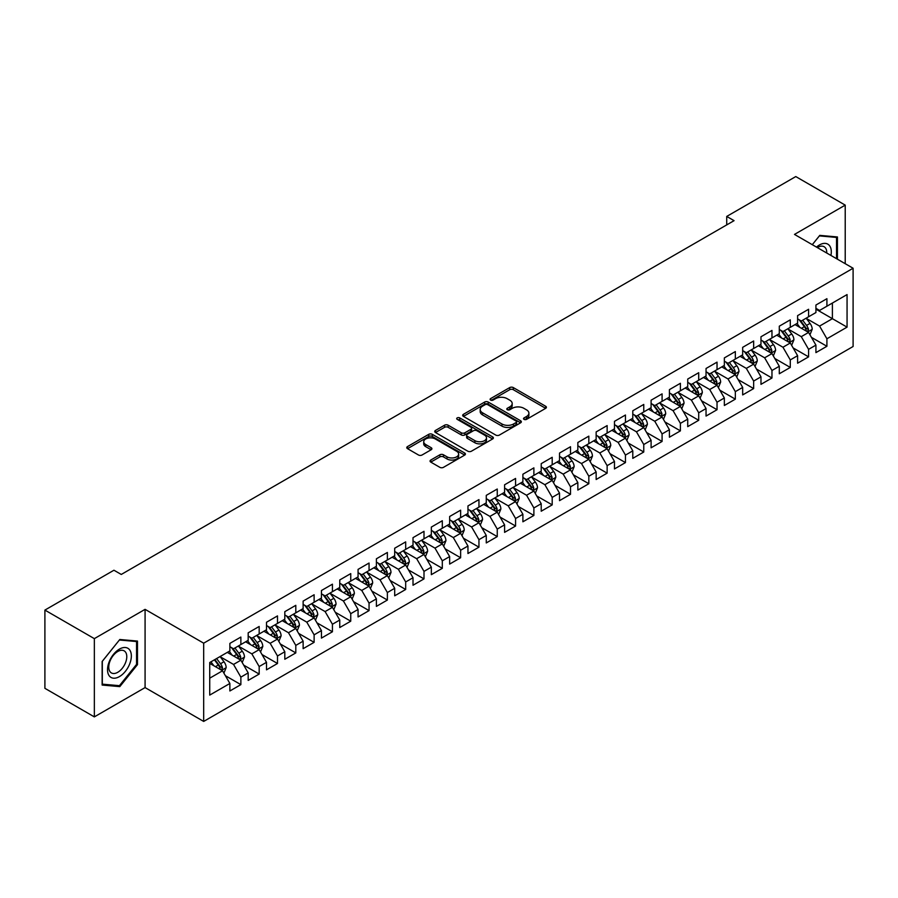 <?xml version="1.0" encoding="UTF-8"?>
<svg xmlns="http://www.w3.org/2000/svg" width="898" height="898" viewBox="0 0 898 898"><rect width="100%" height="100%" fill="white"/><g stroke="black" fill="none" stroke-linecap="round" stroke-linejoin="round"><path stroke-width="1.35" d="M524.05 419.366A1.785 1.033 0 0 0 526.565 419.366L545.67 408.343A2.537 1.47 0 0 0 546.411 407.31A2.537 1.47 0 0 0 545.67 406.266L513.308 387.588A2.537 1.47 0 0 0 509.716 387.588L490.611 398.611A1.785 1.033 0 0 0 490.095 399.341A1.785 1.033 0 0 0 490.611 400.07A1.785 1.033 0 0 0 493.125 400.07L495.595 398.645A8.138 4.692 0 0 1 507.101 398.645L509.806 400.194A8.138 4.692 0 0 1 512.186 403.516A8.138 4.692 0 0 1 509.806 406.839L507.325 408.264A1.785 1.033 0 0 0 506.809 408.994A1.785 1.033 0 0 0 507.325 409.724A1.785 1.033 0 0 0 509.851 409.724L512.32 408.287A8.138 4.692 0 0 1 523.826 408.287L526.52 409.847A8.138 4.692 0 0 1 528.9 413.17A8.138 4.692 0 0 1 526.52 416.492L524.05 417.918A1.785 1.033 0 0 0 523.523 418.648A1.785 1.033 0 0 0 524.05 419.366L524.05 417.918M430.793 460.034A2.537 1.47 0 0 0 430.052 461.067A2.537 1.47 0 0 0 430.793 462.111L439.874 467.342A2.537 1.47 0 0 0 443.466 467.342L464.681 455.095A2.537 1.47 0 0 0 465.422 454.062A2.537 1.47 0 0 0 464.681 453.019L432.32 434.34A2.537 1.47 0 0 0 428.728 434.34L407.512 446.587A2.537 1.47 0 0 0 406.772 447.631A2.537 1.47 0 0 0 407.512 448.663L418.479 454.994A2.537 1.47 0 0 0 422.071 454.994L431.152 449.752A2.537 1.47 0 0 0 431.904 448.719A2.537 1.47 0 0 0 431.152 447.675L425.719 444.544A6.802 3.929 0 0 1 423.721 441.76A6.802 3.929 0 0 1 427.919 438.134A6.802 3.929 0 0 1 435.339 438.987L456.633 451.29A6.802 3.929 0 0 1 458.631 454.062A6.802 3.929 0 0 1 454.433 457.688A6.802 3.929 0 0 1 447.013 456.835L443.466 454.792A2.537 1.47 0 0 0 439.874 454.792L430.793 460.034L430.793 462.111L439.874 456.902L439.874 454.792M94.346 638.635L94.346 716.885L145.083 687.587L145.083 609.349L94.346 638.635L44.9 610.09L113.945 570.23L121.275 574.451L734.059 220.661L726.729 216.429L726.729 224.893M145.083 609.349L203.678 643.181L853.1 268.244L853.1 346.493L203.678 721.431L203.678 643.181M845.22 263.698L845.22 205.126L794.494 234.412L853.1 268.244M845.22 205.126L795.774 176.569L726.729 216.429M495.775 435.07A2.537 1.47 0 0 0 499.378 435.07L520.582 422.823A2.537 1.47 0 0 0 521.334 421.779A2.537 1.47 0 0 0 520.582 420.747L488.231 402.068A2.537 1.47 0 0 0 484.639 402.068L463.424 414.315A2.537 1.47 0 0 0 462.672 415.347A2.537 1.47 0 0 0 463.424 416.391L495.775 435.07M457.935 419.759A1.785 1.033 0 0 1 459.742 420.006L492.598 438.976L471.416 451.211A2.537 1.47 0 0 1 467.824 451.211L435.474 432.522L435.474 430.445A2.537 1.47 0 0 0 434.722 431.489A2.537 1.47 0 0 0 435.474 432.522M435.474 430.445L444.544 425.214A2.537 1.47 0 0 1 448.147 425.214L461.269 432.791A2.537 1.47 0 0 0 464.861 432.791L470.878 429.311A2.537 1.47 0 0 0 471.63 428.267A2.537 1.47 0 0 0 470.878 427.235L457.217 419.344A1.785 1.033 0 0 1 456.7 418.614A1.785 1.033 0 0 1 457.8 417.671A1.785 1.033 0 0 1 459.742 417.896L492.632 436.888A2.537 1.47 0 0 1 493.384 437.921A2.537 1.47 0 0 1 492.632 438.965L492.632 436.888M815.923 309.17L832.401 318.678L832.401 303.03L847.061 294.578L826.912 306.207L826.912 298.697L815.923 305.039L815.923 312.549L808.593 316.781L808.593 309.271L797.604 315.613L797.604 323.123L790.285 327.355L790.285 319.845L779.296 326.187L779.296 333.697L771.966 337.929L771.966 330.419L760.976 336.761L760.976 344.271L753.658 348.503L753.658 340.993L742.668 347.335L742.668 354.845L735.339 359.077L735.339 351.567L724.349 357.909L724.349 365.419L717.031 369.65L717.031 362.141L706.041 368.483L706.041 375.993L698.711 380.224L698.711 372.715L687.722 379.057L687.722 386.567L680.403 390.787L680.403 383.289L669.414 389.631L669.414 397.141L662.084 401.361L662.084 393.863L651.095 400.205L651.095 407.714L643.765 411.935L643.765 404.437L632.787 410.779L632.787 418.288L625.457 422.509L625.457 415.011L614.468 421.353L614.468 428.862L607.138 433.083L607.138 425.585L596.149 431.927L596.149 439.436L588.83 443.657L588.83 436.147L577.841 442.501L577.841 449.999L570.511 454.231L570.511 446.721L559.521 453.075L559.521 460.573L552.203 464.805L552.203 457.295L541.213 463.649L541.213 471.147L533.883 475.379L533.883 467.869L522.894 474.223L522.894 481.721L515.575 485.953L515.575 478.443L504.586 484.797L504.586 492.295L497.256 496.527L497.256 489.017L486.267 495.359L486.267 502.869L478.948 507.101L478.948 499.591L467.959 505.933L467.959 513.443L460.629 517.675L460.629 510.165L449.64 516.507L449.64 524.017L442.31 528.249L442.31 520.739L431.332 527.081L431.332 534.591L424.002 538.822L424.002 531.313L413.013 537.655L413.013 545.165L405.683 549.396L405.683 541.887L394.693 548.229L394.693 555.739L387.375 559.97L387.375 552.461L376.385 558.803L376.385 566.312L369.056 570.544L369.056 563.035L358.066 569.377L358.066 576.886L350.748 581.118L350.748 573.609L339.758 579.951L339.758 587.46L332.428 591.692L332.428 584.183L321.439 590.525L321.439 598.034L314.12 602.266L314.12 594.757L303.131 601.099L303.131 608.608L295.801 612.84L295.801 605.331L284.812 611.673L284.812 619.182L277.493 623.414L277.493 615.905L266.504 622.247L266.504 629.756L259.174 633.988L259.174 626.478L248.185 632.821L248.185 640.33L240.866 644.562L240.866 637.052L229.877 643.395L229.877 650.904L209.728 662.533L209.728 695.097L229.877 683.468L222.547 670.784L209.728 663.375M847.061 294.578L847.061 327.141L826.912 338.771L819.582 326.086L806.303 318.42M811.433 337.345L826.912 346.28L826.912 338.771M826.912 346.28L815.923 352.622L815.923 345.113L808.593 349.344L801.274 336.66L787.995 328.994M793.125 347.919L808.593 356.854L808.593 349.344M808.593 356.854L797.604 363.196L797.604 355.687L790.285 359.918L782.955 347.234L769.676 339.567M774.806 358.493L790.285 367.428L790.285 359.918M790.285 367.428L779.296 373.77L779.296 366.261L771.966 370.492L764.647 357.808L751.368 350.141M756.498 369.067L771.966 378.002L771.966 370.492M771.966 378.002L760.976 384.344L760.976 376.834L753.658 381.066L746.328 368.382L733.049 360.715M738.178 379.641L753.658 388.576L753.658 381.066M753.658 388.576L742.668 394.918L742.668 387.408L735.339 391.64L728.02 378.956L714.741 371.289M719.87 390.215L735.339 399.15L735.339 391.64M735.339 399.15L724.349 405.492L724.349 397.982L717.031 402.214L709.701 389.519L696.421 381.863M701.551 400.789L717.031 409.724L717.031 402.214M717.031 409.724L706.041 416.066L706.041 408.556L698.711 412.788L691.381 400.093L678.113 392.426M683.232 411.363L698.711 420.298L698.711 412.788M698.711 420.298L687.722 426.64L687.722 419.13L680.403 423.362L673.073 410.667L659.794 403M664.924 421.937L680.403 430.872L680.403 423.362M680.403 430.872L669.414 437.214L669.414 429.704L662.084 433.936L654.754 421.241L641.475 413.574M646.605 432.51L662.084 441.446L662.084 433.936M662.084 441.446L651.095 447.788L651.095 440.278L643.765 444.51L636.446 431.815L623.167 424.148M628.297 443.084L643.765 452.008L643.765 444.51M643.765 452.008L632.787 458.362L632.787 450.852L625.457 455.084L618.127 442.388L604.848 434.722M609.978 453.658L625.457 462.582L625.457 455.084M625.457 462.582L614.468 468.936L614.468 461.426L607.138 465.658L599.819 452.962L586.54 445.296M591.67 464.221L607.138 473.156L607.138 465.658M607.138 473.156L596.149 479.51L596.149 472L588.83 476.232L581.5 463.536L568.221 455.87M573.351 474.795L588.83 483.73L588.83 476.232M588.83 483.73L577.841 490.084L577.841 482.574L570.511 486.806L563.192 474.11L549.913 466.444M555.043 485.369L570.511 494.304L570.511 486.806M570.511 494.304L559.521 500.657L559.521 493.148L552.203 497.38L544.873 484.684L531.594 477.018M536.723 495.943L552.203 504.878L552.203 497.38M552.203 504.878L541.213 511.22L541.213 503.722L533.883 507.942L526.565 495.258L513.286 487.592M518.415 506.517L533.883 515.452L533.883 507.942M533.883 515.452L522.894 521.794L522.894 514.296L515.575 518.516L508.246 505.832L494.966 498.166M500.096 517.091L515.575 526.026L515.575 518.516M515.575 526.026L504.586 532.368L504.586 524.87L497.256 529.09L489.926 516.406L476.658 508.739M481.777 527.665L497.256 536.6L497.256 529.09M497.256 536.6L486.267 542.942L486.267 535.444L478.948 539.664L471.618 526.98L458.339 519.313M463.469 538.239L478.948 547.174L478.948 539.664M478.948 547.174L467.959 553.516L467.959 546.018L460.629 550.238L453.299 537.554L440.031 529.887M445.15 548.813L460.629 557.748L460.629 550.238M460.629 557.748L449.64 564.09L449.64 556.58L442.31 560.812L434.991 548.128L421.712 540.461M426.842 559.387L442.31 568.322L442.31 560.812M442.31 568.322L431.332 574.664L431.332 567.154L424.002 571.386L416.672 558.702L403.393 551.035M408.523 569.961L424.002 578.896L424.002 571.386M424.002 578.896L413.013 585.238L413.013 577.728L405.683 581.96L398.364 569.276L385.085 561.609M390.215 580.535L405.683 589.47L405.683 581.96M405.683 589.47L394.693 595.812L394.693 588.302L387.375 592.534L380.045 579.85L366.766 572.183M371.895 591.109L387.375 600.044L387.375 592.534M387.375 600.044L376.385 606.386L376.385 598.876L369.056 603.108L361.737 590.424L348.458 582.757M353.588 601.682L369.056 610.618L369.056 603.108M369.056 610.618L358.066 616.96L358.066 609.45L350.748 613.682L343.418 600.998L330.138 593.331M335.268 612.256L350.748 621.192L350.748 613.682M350.748 621.192L339.758 627.534L339.758 620.024L332.428 624.256L325.11 611.572L311.831 603.905M316.96 622.83L332.428 631.765L332.428 624.256M332.428 631.765L321.439 638.108L321.439 630.598L314.12 634.83L306.79 622.146L293.511 614.479M298.641 633.404L314.12 642.339L314.12 634.83M314.12 642.339L303.131 648.682L303.131 641.172L295.801 645.404L288.483 632.72L275.203 625.053M280.333 643.978L295.801 652.913L295.801 645.404M295.801 652.913L284.812 659.255L284.812 651.746L277.493 655.978L270.163 643.294L256.884 635.627M262.014 654.552L277.493 663.487L277.493 655.978M277.493 663.487L266.504 669.829L266.504 662.32L259.174 666.552L251.844 653.867L238.576 646.201M243.695 665.126L259.174 674.061L259.174 666.552M259.174 674.061L248.185 680.403L248.185 672.894L240.866 677.126L233.536 664.441L220.257 656.775M225.387 675.7L240.866 684.635L240.866 677.126M240.866 684.635L229.877 690.977L229.877 683.468M229.877 646.672L233.536 648.783L240.866 644.562M209.728 678.181L222.547 670.784M248.185 636.098L251.844 638.209L259.174 633.988M233.536 664.441L240.866 660.21L227.306 652.386M248.185 672.894L240.866 660.21M266.504 625.524L270.163 627.635L277.493 623.414M251.844 653.867L259.174 649.636L245.625 641.812M266.504 662.32L259.174 649.636M284.812 614.95L288.483 617.061L295.801 612.84M270.163 643.294L277.493 639.062L263.933 631.238M284.812 651.746L277.493 639.062M303.131 604.376L306.79 606.498L314.12 602.266M288.483 632.72L295.801 628.488L282.253 620.664M303.131 641.172L295.801 628.488M321.439 593.803L325.11 595.924L332.428 591.692M306.79 622.146L314.12 617.914L300.561 610.09M321.439 630.598L314.12 617.914M339.758 583.229L343.418 585.35L350.748 581.118M325.11 611.572L332.428 607.34L318.88 599.516M339.758 620.024L332.428 607.34M358.066 572.655L361.737 574.776L369.056 570.544M343.418 600.998L350.748 596.766L337.188 588.942M358.066 609.45L350.748 596.766M376.385 562.081L380.045 564.202L387.375 559.97M361.737 590.424L369.056 586.192L355.507 578.368M376.385 598.876L369.056 586.192M394.693 551.507L398.364 553.628L405.683 549.396M380.045 579.85L387.375 575.618L373.815 567.794M394.693 588.302L387.375 575.618M413.013 540.933L416.672 543.054L424.002 538.822M398.364 569.276L405.683 565.044L392.134 557.22M413.013 577.728L405.683 565.044M431.332 530.359L434.991 532.48L442.31 528.249M416.672 558.702L424.002 554.47L410.453 546.646M431.332 567.154L424.002 554.47M449.64 519.785L453.299 521.906L460.629 517.675M434.991 548.128L442.31 543.896L428.761 536.072M449.64 556.58L442.31 543.896M467.959 509.211L471.618 511.332L478.948 507.101M453.299 537.554L460.629 533.322L447.081 525.498M467.959 546.018L460.629 533.322M486.267 498.648L489.926 500.758L497.256 496.527M471.618 526.98L478.948 522.748L465.389 514.924M486.267 535.444L478.948 522.748M504.586 488.074L508.246 490.185L515.575 485.953M489.926 516.406L497.256 512.174L483.708 504.35M504.586 524.87L497.256 512.174M522.894 477.5L526.565 479.611L533.883 475.379M508.246 505.832L515.575 501.6L502.016 493.777M522.894 514.296L515.575 501.6M541.213 466.926L544.873 469.037L552.203 464.805M526.565 495.258L533.883 491.026L520.335 483.203M541.213 503.722L533.883 491.026M559.521 456.352L563.192 458.463L570.511 454.231M544.873 484.684L552.203 480.452L538.643 472.629M559.521 493.148L552.203 480.452M577.841 445.778L581.5 447.889L588.83 443.657M563.192 474.11L570.511 469.879L556.962 462.055M577.841 482.574L570.511 469.879M596.149 435.204L599.819 437.315L607.138 433.083M581.5 463.536L588.83 459.305L575.27 451.481M596.149 472L588.83 459.305M614.468 424.631L618.127 426.741L625.457 422.509M599.819 452.962L607.138 448.731L593.589 440.907M614.468 461.426L607.138 448.731M632.787 414.057L636.446 416.167L643.765 411.935M618.127 442.388L625.457 438.157L611.908 430.333M632.787 450.852L625.457 438.157M651.095 403.483L654.754 405.593L662.084 401.361M636.446 431.815L643.765 427.594L630.216 419.759M651.095 440.278L643.765 427.594M669.414 392.909L673.073 395.019L680.403 390.787M654.754 421.241L662.084 417.02L648.536 409.196M669.414 429.704L662.084 417.02M687.722 382.335L691.381 384.445L698.711 380.224M673.073 410.667L680.403 406.446L666.844 398.622M687.722 419.13L680.403 406.446M706.041 371.761L709.701 373.871L717.031 369.65M691.381 400.093L698.711 395.872L685.163 388.048M706.041 408.556L698.711 395.872M724.349 361.187L728.02 363.297L735.339 359.077M709.701 389.519L717.031 385.298L703.471 377.474M724.349 397.982L717.031 385.298M742.668 350.613L746.328 352.723L753.658 348.503M728.02 378.956L735.339 374.724L721.79 366.9M742.668 387.408L735.339 374.724M760.976 340.039L764.647 342.149L771.966 337.929M746.328 368.382L753.658 364.15L740.098 356.326M760.976 376.834L753.658 364.15M779.296 329.465L782.955 331.575L790.285 327.355M764.647 357.808L771.966 353.576L758.417 345.752M779.296 366.261L771.966 353.576M797.604 318.891L801.274 321.013L808.593 316.781M782.955 347.234L790.285 343.002L776.725 335.179M797.604 355.687L790.285 343.002M815.923 308.317L819.582 310.439L826.912 306.207M801.274 336.66L808.593 332.428L795.044 324.605M815.923 345.113L808.593 332.428M44.9 610.09L44.9 688.328L94.346 716.885M145.083 687.587L203.678 721.431M819.582 326.086L832.401 318.678L847.061 327.141M837.441 259.208L837.441 236.96L819.773 235.377L812.286 244.683L819.403 235.893L836.521 237.431L836.521 258.68M137.473 664.643L137.473 641.071L119.804 639.499L102.136 661.478L102.136 685.051L119.804 686.622L137.473 664.643L136.563 664.116M524.758 419.624L526.52 418.603A8.138 4.692 0 0 0 528.9 415.28L528.9 413.17M512.186 403.516L512.186 405.638A8.138 4.692 0 0 1 509.806 408.949L508.044 409.971M545.67 406.266L545.67 408.343L513.308 389.698A2.537 1.47 0 0 0 509.716 389.698L491.318 400.317M520.582 420.747L520.582 422.823L488.231 404.179A2.537 1.47 0 0 0 484.639 404.179L463.458 416.403M516.092 422.509A1.785 1.033 0 0 0 516.619 421.779A1.785 1.033 0 0 0 516.092 421.061L487.693 404.661A1.785 1.033 0 0 0 485.178 404.661L482.563 406.165A8.138 4.692 0 0 0 480.183 409.488A8.138 4.692 0 0 0 482.563 412.811L501.982 424.013A8.138 4.692 0 0 0 513.488 424.013L516.092 422.509L516.092 424.631A1.785 1.033 0 0 0 516.619 423.901L516.619 421.779M480.183 409.488L480.183 411.598A8.138 4.692 0 0 0 482.563 414.921L482.563 412.811M516.092 424.631L513.488 426.135A8.138 4.692 0 0 1 501.982 426.135L482.563 414.921M435.508 432.544L444.544 427.325L444.544 425.214M471.63 428.267L471.63 430.389A2.537 1.47 0 0 1 470.878 431.422L464.861 434.901A2.537 1.47 0 0 1 461.269 434.901L448.147 427.325A2.537 1.47 0 0 0 444.544 427.325M474.885 440.649A6.802 3.929 0 0 0 482.293 441.502A6.802 3.929 0 0 0 486.491 437.876A6.802 3.929 0 0 0 484.505 435.092L476.995 430.759A2.537 1.47 0 0 0 473.403 430.759L467.375 434.239A2.537 1.47 0 0 0 466.634 435.272A2.537 1.47 0 0 0 467.375 436.316L474.885 440.649L474.885 442.759A6.802 3.929 0 0 0 482.293 443.612A6.802 3.929 0 0 0 486.491 439.986L486.491 437.876M466.634 435.272L466.634 437.393A2.537 1.47 0 0 0 467.375 438.426L467.375 436.316M474.885 442.759L467.375 438.426M458.631 454.062L458.631 456.173A6.802 3.929 0 0 1 454.433 459.81A6.802 3.929 0 0 1 447.013 458.957L443.466 456.902A2.537 1.47 0 0 0 439.874 456.902M423.721 441.76L423.721 443.881A6.802 3.929 0 0 0 425.719 446.654L425.719 444.544M431.119 449.775L425.719 446.654M464.681 453.019L464.681 455.095L432.32 436.462A2.537 1.47 0 0 0 428.728 436.462L407.546 448.686L407.512 446.587M117.941 685.544L119.804 686.622M809.951 334.774L812.219 329.229A6.858 3.962 -120 0 0 810.03 323.392L806.146 318.195M799.938 327.433L796.986 323.482M807.302 331.676L808.514 329.521A6.858 3.962 -120 0 0 806.55 325.402L802.666 320.204M800.444 320.53L805.248 326.939A3.491 2.021 60 0 1 805.876 328.006L808.514 329.521M799.231 319.834L804.35 326.67A6.858 3.962 60 0 1 806.314 330.79L806.46 331.194M791.643 345.348L793.911 339.803A6.858 3.962 -120 0 0 791.722 333.966L787.827 328.769M781.63 338.007L778.667 334.056M788.994 342.25L790.206 340.095A6.858 3.962 -120 0 0 788.242 335.975L784.347 330.778M782.124 331.104L786.929 337.513A3.491 2.021 60 0 1 787.568 338.58L790.206 340.095M780.923 330.408L786.042 337.244A6.858 3.962 60 0 1 788.006 341.363L788.141 341.768M773.324 355.922L775.591 350.377A6.858 3.962 -120 0 0 773.403 344.54L769.519 339.343M763.311 348.581L760.359 344.63M770.675 352.824L771.887 350.669A6.858 3.962 -120 0 0 769.923 346.549L766.039 341.352M763.816 341.678L768.621 348.087A3.491 2.021 60 0 1 769.249 349.154L771.887 350.669M762.604 340.982L767.723 347.818A6.858 3.962 60 0 1 769.687 351.937L769.833 352.342M830.942 255.447A16.838 9.721 120 0 0 829.707 245.906A16.838 9.721 120 0 0 816.473 247.096M826.732 253.023A12.752 7.364 120 0 0 825.543 248.05A12.752 7.364 120 0 0 824.106 246.726A12.752 7.364 120 0 0 817.337 247.601M835.387 236.769L836.521 237.431M109.129 675.678A16.838 9.721 120 0 0 125.394 671.322A16.838 9.721 120 0 0 129.75 650.029A16.838 9.721 120 0 0 113.485 654.384A16.838 9.721 120 0 0 109.129 675.678M109.96 671.592A12.752 7.364 120 0 0 111.397 672.928A12.752 7.364 120 0 0 123.251 666.978A12.752 7.364 120 0 0 125.574 652.173A12.752 7.364 120 0 0 124.137 650.848A12.752 7.364 120 0 0 112.284 656.797A12.752 7.364 120 0 0 109.96 671.592M119.434 640.016L136.563 641.542L136.563 664.374L119.434 685.679L102.316 684.153L102.316 661.321L119.4 639.993M135.43 640.891L136.563 641.542M755.005 366.496L757.283 360.951A6.858 3.962 -120 0 0 755.095 355.114L751.199 349.917M745.003 359.155L742.04 355.204M752.356 363.398L753.579 361.243A6.858 3.962 -120 0 0 751.615 357.123L747.72 351.926M745.497 352.252L750.301 358.661A3.491 2.021 60 0 1 750.941 359.728L753.579 361.243M744.296 351.556L749.415 358.392A6.858 3.962 60 0 1 751.379 362.511L751.514 362.915M736.697 377.07L738.964 371.525A6.858 3.962 -120 0 0 736.775 365.688L732.88 360.491M726.684 369.729L723.732 365.778M734.048 373.972L735.26 371.817A6.858 3.962 -120 0 0 733.296 367.697L729.4 362.5M727.189 362.826L731.993 369.235A3.491 2.021 60 0 1 732.622 370.302L735.26 371.817M725.977 362.13L731.095 368.966A6.858 3.962 60 0 1 733.06 373.085L733.206 373.489M718.378 387.644L720.656 382.099A6.858 3.962 -120 0 0 718.456 376.262L714.572 371.065M708.376 380.303L705.413 376.352M715.728 384.546L716.952 382.391A6.858 3.962 -120 0 0 714.976 378.26L711.093 373.074M708.87 373.4L713.674 379.809A3.491 2.021 60 0 1 714.314 380.875L716.952 382.391M707.669 372.704L712.788 379.54A6.858 3.962 60 0 1 714.752 383.659L714.887 384.063M700.07 398.218L702.337 392.673A6.858 3.962 -120 0 0 700.148 386.825L696.253 381.639M690.057 390.866L687.105 386.926M697.42 395.12L698.633 392.965A6.858 3.962 -120 0 0 696.668 388.834L692.773 383.648M690.562 383.974L695.366 390.383A3.491 2.021 60 0 1 695.995 391.449L698.633 392.965M689.35 383.278L694.468 390.102A6.858 3.962 60 0 1 696.433 394.233L696.579 394.637M681.75 408.792L684.029 403.247A6.858 3.962 -120 0 0 681.829 397.399L677.945 392.213M671.738 401.44L668.785 397.5M679.101 405.694L680.314 403.539A6.858 3.962 -120 0 0 678.349 399.408L674.465 394.222M672.243 394.548L677.047 400.957A3.491 2.021 60 0 1 677.687 402.023L680.314 403.539M671.03 393.84L676.16 400.676A6.858 3.962 60 0 1 678.125 404.807L678.259 405.211M663.442 419.366L665.71 413.821A6.858 3.962 -120 0 0 663.521 407.973L659.626 402.787M653.43 412.014L650.466 408.074M660.793 416.268L662.006 414.113A6.858 3.962 -120 0 0 660.041 409.982L656.146 404.796M653.924 405.121L658.739 411.531A3.491 2.021 60 0 1 659.368 412.597L662.006 414.113M652.723 404.414L657.841 411.25A6.858 3.962 60 0 1 659.805 415.381L659.94 415.785M645.123 429.94L647.391 424.395A6.858 3.962 -120 0 0 645.202 418.547L641.318 413.361M635.111 422.588L632.158 418.648M642.474 426.842L643.686 424.687A6.858 3.962 -120 0 0 641.722 420.556L637.838 415.37M635.616 415.695L640.42 422.105A3.491 2.021 60 0 1 641.06 423.171L643.686 424.687M634.403 414.988L639.533 421.824A6.858 3.962 60 0 1 641.498 425.955L641.632 426.359M626.815 440.514L629.083 434.969A6.858 3.962 -120 0 0 626.894 429.121L622.999 423.935M616.803 433.162L613.839 429.222M624.166 437.416L625.378 435.261A6.858 3.962 -120 0 0 623.414 431.13L619.519 425.944M617.296 426.258L622.101 432.679A3.491 2.021 60 0 1 622.741 433.745L625.378 435.261M616.095 425.562L621.214 432.398A6.858 3.962 60 0 1 623.178 436.529L623.313 436.922M608.496 451.088L610.763 445.543A6.858 3.962 -120 0 0 608.575 439.694L604.691 434.509M598.483 443.735L595.531 439.796M605.847 447.99L607.059 445.835A6.858 3.962 -120 0 0 605.095 441.704L601.211 436.518M598.988 436.832L603.793 443.253A3.491 2.021 60 0 1 604.421 444.308L607.059 445.835M597.776 436.136L602.895 442.972A6.858 3.962 60 0 1 604.859 447.103L605.005 447.496M590.188 461.662L592.456 456.117A6.858 3.962 -120 0 0 590.267 450.268L586.372 445.082M580.175 454.309L577.212 450.369M587.539 458.564L588.751 456.409A6.858 3.962 -120 0 0 586.787 452.278L582.892 447.092M580.669 447.406L585.474 453.827A3.491 2.021 60 0 1 586.113 454.882L588.751 456.409M579.468 446.71L584.587 453.546A6.858 3.962 60 0 1 586.551 457.677L586.686 458.07M571.869 472.236L574.136 466.691A6.858 3.962 -120 0 0 571.947 460.842L568.064 455.656M561.856 464.883L558.904 460.943M569.22 469.138L570.432 466.982A6.858 3.962 -120 0 0 568.468 462.852L564.584 457.666M562.361 457.98L567.166 464.401A3.491 2.021 60 0 1 567.794 465.456L570.432 466.982M561.149 457.284L566.268 464.12A6.858 3.962 60 0 1 568.232 468.251L568.378 468.644M553.55 482.798L555.828 477.265A6.858 3.962 -120 0 0 553.639 471.416L549.744 466.23M543.548 475.457L540.585 471.506M550.912 479.712L552.124 477.556A6.858 3.962 -120 0 0 550.16 473.426L546.265 468.228M544.042 468.554L548.846 474.975A3.491 2.021 60 0 1 549.486 476.03L552.124 477.556M542.841 467.858L547.96 474.694A6.858 3.962 60 0 1 549.924 478.825L550.059 479.218M535.242 493.372L537.509 487.839A6.858 3.962 -120 0 0 535.32 481.99L531.425 476.793M525.229 486.031L522.277 482.08M532.593 490.286L533.805 488.13A6.858 3.962 -120 0 0 531.841 484L527.945 478.802M525.734 479.128L530.538 485.549A3.491 2.021 60 0 1 531.167 486.604L533.805 488.13M524.522 478.432L529.64 485.268A6.858 3.962 60 0 1 531.605 489.399L531.751 489.792M516.922 503.946L519.201 498.412A6.858 3.962 -120 0 0 517.012 492.564L513.117 487.367M506.921 496.605L503.958 492.654M514.273 500.86L515.497 498.704A6.858 3.962 -120 0 0 513.533 494.574L509.637 489.376M507.415 489.702L512.219 496.123A3.491 2.021 60 0 1 512.859 497.178L515.497 498.704M506.214 489.006L511.332 495.842A6.858 3.962 60 0 1 513.297 499.973L513.432 500.366M498.615 514.52L500.882 508.986A6.858 3.962 -120 0 0 498.693 503.138L494.798 497.941M488.602 507.179L485.65 503.228M495.965 511.433L497.178 509.278A6.858 3.962 -120 0 0 495.213 505.147L491.318 499.95M489.107 500.276L493.911 506.697A3.491 2.021 60 0 1 494.54 507.752L497.178 509.278M487.895 499.58L493.013 506.416A6.858 3.962 60 0 1 494.978 510.547L495.124 510.94M480.295 525.094L482.574 519.56A6.858 3.962 -120 0 0 480.374 513.712L476.49 508.515M470.294 517.753L467.33 513.802M477.646 522.007L478.859 519.852A6.858 3.962 -120 0 0 476.894 515.721L473.01 510.524M470.788 510.85L475.592 517.27A3.491 2.021 60 0 1 476.232 518.326L478.859 519.852M469.575 510.154L474.705 516.99A6.858 3.962 60 0 1 476.67 521.121L476.804 521.514M461.987 535.668L464.255 530.134A6.858 3.962 -120 0 0 462.066 524.286L458.171 519.089M451.975 528.327L449.022 524.376M459.338 532.581L460.551 530.426A6.858 3.962 -120 0 0 458.586 526.295L454.691 521.098M452.469 521.424L457.284 527.844A3.491 2.021 60 0 1 457.913 528.9L460.551 530.426M451.267 520.728L456.386 527.564A6.858 3.962 60 0 1 458.35 531.695L458.485 532.087M443.668 546.242L445.936 540.708A6.858 3.962 -120 0 0 443.747 534.86L439.863 529.663M433.655 538.901L430.703 534.95M441.019 543.155L442.231 541A6.858 3.962 -120 0 0 440.267 536.869L436.383 531.672M434.161 531.998L438.965 538.418A3.491 2.021 60 0 1 439.605 539.474L442.231 541M432.948 531.302L438.078 538.138A6.858 3.962 60 0 1 440.042 542.269L440.177 542.661M425.36 556.816L427.628 551.282A6.858 3.962 -120 0 0 425.439 545.434L421.544 540.237M415.347 549.475L412.384 545.524M422.711 553.729L423.923 551.574A6.858 3.962 -120 0 0 421.959 547.443L418.064 542.246M415.841 542.572L420.646 548.981A3.491 2.021 60 0 1 421.285 550.047L423.923 551.574M414.64 541.876L419.759 548.712A6.858 3.962 60 0 1 421.723 552.842L421.858 553.235M407.041 567.39L409.308 561.856A6.858 3.962 -120 0 0 407.12 556.008L403.236 550.811M397.028 560.049L394.076 556.098M404.392 564.303L405.604 562.148A6.858 3.962 -120 0 0 403.64 558.017L399.756 552.82M397.533 553.146L402.338 559.555A3.491 2.021 60 0 1 402.978 560.621L405.604 562.148M396.321 552.45L401.44 559.286A6.858 3.962 60 0 1 403.404 563.416L403.55 563.809M388.733 577.964L391 572.43A6.858 3.962 -120 0 0 388.812 566.582L384.916 561.385M378.72 570.623L375.757 566.672M386.084 574.866L387.296 572.722A6.858 3.962 -120 0 0 385.332 568.591L381.437 563.394M379.214 563.72L384.018 570.129A3.491 2.021 60 0 1 384.658 571.195L387.296 572.722M378.013 563.024L383.132 569.86A6.858 3.962 60 0 1 385.096 573.99L385.231 574.383M370.414 588.538L372.681 582.993A6.858 3.962 -120 0 0 370.492 577.156L366.609 571.959M360.401 581.197L357.449 577.246M367.765 585.44L368.977 583.296A6.858 3.962 -120 0 0 367.013 579.165L363.129 573.968M360.906 574.293L365.711 580.703A3.491 2.021 60 0 1 366.339 581.769L368.977 583.296M359.694 573.598L364.812 580.434A6.858 3.962 60 0 1 366.777 584.564L366.923 584.957M352.106 599.112L354.373 593.567A6.858 3.962 -120 0 0 352.184 587.73L348.289 582.533M342.093 591.771L339.13 587.82M349.457 596.014L350.669 593.87A6.858 3.962 -120 0 0 348.705 589.739L344.81 584.542M342.587 584.867L347.391 591.277A3.491 2.021 60 0 1 348.031 592.343L350.669 593.87M341.386 584.171L346.505 591.007A6.858 3.962 60 0 1 348.469 595.138L348.604 595.531M333.787 609.686L336.054 604.141A6.858 3.962 -120 0 0 333.865 598.304L329.97 593.107M323.774 602.345L320.822 598.394M331.137 606.588L332.35 604.433A6.858 3.962 -120 0 0 330.385 600.313L326.49 595.116M324.279 595.441L329.083 601.851A3.491 2.021 60 0 1 329.712 602.917L332.35 604.433M323.067 594.745L328.185 601.581A6.858 3.962 60 0 1 330.15 605.712L330.296 606.105M315.467 620.26L317.746 614.715A6.858 3.962 -120 0 0 315.557 608.878L311.662 603.68M305.466 612.919L302.503 608.967M312.818 617.162L314.042 615.007A6.858 3.962 -120 0 0 312.077 610.887L308.182 605.69M305.96 606.015L310.764 612.425A3.491 2.021 60 0 1 311.404 613.491L314.042 615.007M304.759 605.319L309.877 612.155A6.858 3.962 60 0 1 311.842 616.275L311.976 616.679M297.159 630.834L299.427 625.289A6.858 3.962 -120 0 0 297.238 619.452L293.343 614.254M287.147 623.493L284.195 619.541M294.51 627.736L295.723 625.58A6.858 3.962 -120 0 0 293.758 621.461L289.863 616.264M287.652 616.589L292.456 622.999A3.491 2.021 60 0 1 293.085 624.065L295.723 625.58M286.44 615.893L291.558 622.729A6.858 3.962 60 0 1 293.523 626.849L293.668 627.253M278.84 641.408L281.119 635.863A6.858 3.962 -120 0 0 278.919 630.026L275.035 624.828M268.839 634.067L265.875 630.115M276.191 638.31L277.403 636.154A6.858 3.962 -120 0 0 275.439 632.035L271.555 626.838M269.333 627.163L274.137 633.573A3.491 2.021 60 0 1 274.777 634.639L277.403 636.154M268.12 626.467L273.25 633.303A6.858 3.962 60 0 1 275.215 637.423L275.349 637.827M260.532 651.982L262.8 646.437A6.858 3.962 -120 0 0 260.611 640.6L256.716 635.402M250.52 644.641L247.567 640.689M257.883 648.884L259.095 646.728A6.858 3.962 -120 0 0 257.131 642.609L253.236 637.412M251.013 637.737L255.829 644.147A3.491 2.021 60 0 1 256.458 645.213L259.095 646.728M249.812 637.041L254.931 643.877A6.858 3.962 60 0 1 256.895 647.997L257.041 648.401M242.213 662.556L244.481 657.01A6.858 3.962 -120 0 0 242.292 651.173L238.408 645.976M232.2 655.214L229.248 651.263M239.564 659.458L240.776 657.302A6.858 3.962 -120 0 0 238.812 653.183L234.928 647.986M232.705 648.311L237.51 654.721A3.491 2.021 60 0 1 238.15 655.787L240.776 657.302M231.493 647.615L236.623 654.451A6.858 3.962 60 0 1 238.587 658.571L238.722 658.975M223.905 673.13L226.173 667.584A6.858 3.962 -120 0 0 223.984 661.747L220.089 656.55M213.892 665.788L210.929 661.837M221.256 670.031L222.468 667.876A6.858 3.962 -120 0 0 220.504 663.745L216.609 658.56M214.891 659.547L219.191 665.295A3.491 2.021 60 0 1 219.83 666.361L222.468 667.876M214.409 659.828L218.304 665.025A6.858 3.962 60 0 1 220.268 669.145L220.403 669.549M526.52 418.603L526.52 416.492M507.325 409.724L507.325 408.264M509.806 408.949L509.806 406.839M490.611 400.07L490.611 398.611M509.716 389.698L509.716 387.588M513.308 389.698L513.308 387.588M463.424 416.391L463.424 414.315M484.639 404.179L484.639 402.068M488.231 404.179L488.231 402.068M501.982 426.135L501.982 424.013M513.488 426.135L513.488 424.013M448.147 427.325L448.147 425.214M461.269 434.901L461.269 432.791M464.861 434.901L464.861 432.791M470.878 431.422L470.878 429.311M459.742 420.006L459.742 417.896M443.466 456.902L443.466 454.792M447.013 458.957L447.013 456.835M431.152 449.752L431.152 447.675M428.728 436.462L428.728 434.34M432.32 436.462L432.32 434.34M807.74 331.934L812.174 329.364M806.55 325.402L810.03 323.392M801.487 328.32L804.35 326.67M789.421 342.508L793.866 339.938M788.242 335.975L791.722 333.966M783.168 338.894L786.042 337.244M771.113 353.082L775.546 350.512M769.923 346.549L773.403 344.54M764.86 349.468L767.723 347.818M752.793 363.645L757.239 361.086M751.615 357.123L755.095 355.114M746.541 360.042L749.415 358.392M734.485 374.219L738.919 371.66M733.296 367.697L736.775 365.688M728.233 370.616L731.095 368.966M716.166 384.793L720.611 382.234M714.976 378.26L718.456 376.262M709.914 381.19L712.788 379.54M697.847 395.367L702.292 392.808M696.668 388.834L700.148 386.825M691.606 391.764L694.468 390.102M679.539 405.941L683.984 403.382M678.349 399.408L681.829 397.399M673.287 402.338L676.16 400.676M661.22 416.515L665.665 413.956M660.041 409.982L663.521 407.973M654.979 412.912L657.841 411.25M642.912 427.089L647.346 424.529M641.722 420.556L645.202 418.547M636.66 423.486L639.533 421.824M624.593 437.663L629.038 435.103M623.414 431.13L626.894 429.121M618.352 434.06L621.214 432.398M606.285 448.237L610.719 445.677M605.095 441.704L608.575 439.694M600.032 444.633L602.895 442.972M587.966 458.811L592.411 456.251M586.787 452.278L590.267 450.268M581.713 455.207L584.587 453.546M569.658 469.385L574.091 466.825M568.468 462.852L571.947 460.842M563.405 465.781L566.268 464.12M551.338 479.959L555.783 477.399M550.16 473.426L553.639 471.416M545.086 476.355L547.96 474.694M533.03 490.533L537.464 487.973M531.841 484L535.32 481.99M526.778 486.929L529.64 485.268M514.711 501.106L519.156 498.547M513.533 494.574L517.012 492.564M508.459 497.503L511.332 495.842M496.392 511.68L500.837 509.121M495.213 505.147L498.693 503.138M490.151 508.077L493.013 506.416M478.084 522.254L482.529 519.695M476.894 515.721L480.374 513.712M471.832 518.651L474.705 516.99M459.765 532.828L464.21 530.258M458.586 526.295L462.066 524.286M453.524 529.214L456.386 527.564M441.457 543.402L445.891 540.832M440.267 536.869L443.747 534.86M435.204 539.788L438.078 538.138M423.138 553.976L427.583 551.406M421.959 547.443L425.439 545.434M416.897 550.362L419.759 548.712M404.83 564.55L409.264 561.98M403.64 558.017L407.12 556.008M398.577 560.936L401.44 559.286M386.51 575.124L390.956 572.554M385.332 568.591L388.812 566.582M380.258 571.51L383.132 569.86M368.202 585.698L372.636 583.128M367.013 579.165L370.492 577.156M361.95 582.084L364.812 580.434M349.883 596.272L354.328 593.701M348.705 589.739L352.184 587.73M343.631 592.658L346.505 591.007M331.575 606.846L336.009 604.275M330.385 600.313L333.865 598.304M325.323 603.231L328.185 601.581M313.256 617.42L317.701 614.849M312.077 610.887L315.557 608.878M307.004 613.805L309.877 612.155M294.937 627.994L299.382 625.423M293.758 621.461L297.238 619.452M288.696 624.379L291.558 622.729M276.629 638.568L281.074 635.997M275.439 632.035L278.919 630.026M270.377 634.953L273.25 633.303M258.31 649.131L262.755 646.571M257.131 642.609L260.611 640.6M252.069 645.527L254.931 643.877M240.002 659.704L244.436 657.145M238.812 653.183L242.292 651.173M233.749 656.101L236.623 654.451M221.683 670.278L226.128 667.719M220.504 663.745L223.984 661.747M215.441 666.675L218.304 665.025"/></g></svg>
